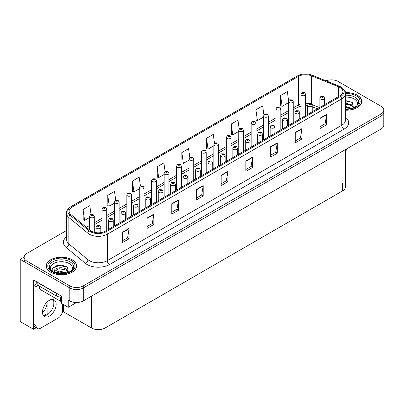 <?xml version="1.0" encoding="UTF-8"?>
<svg xmlns="http://www.w3.org/2000/svg" width="404" height="404" viewBox="0 0 404 404"><rect width="100%" height="100%" fill="white"/><g stroke="black" fill="none" stroke-linecap="round" stroke-linejoin="round"><path stroke-width="0.61" d="M36.118 327.801L33.577 329.27L33.577 280.022L61.368 296.066L61.368 303.323L68.236 307.287L68.236 300.031L69.806 300.94A9.524 5.499 0 0 0 83.275 300.94L381.012 129.043A9.524 5.499 0 0 0 383.8 125.154L383.8 112.196A9.524 5.499 0 0 1 381.012 116.084A9.524 5.499 0 0 0 383.8 112.196L383.8 110.12A9.524 5.499 0 0 0 381.012 106.232L338.138 81.482A9.524 5.499 0 0 0 326.048 80.82M76.447 302.551L68.236 307.287M331.765 79.876L331.043 79.876M66.559 230.497L26.932 253.379A9.524 5.499 0 0 0 24.144 257.262A9.524 5.499 0 0 0 26.932 261.151L69.806 285.906A9.524 5.499 0 0 0 83.275 285.906L83.275 287.976L381.012 116.084L83.275 287.976A9.524 5.499 0 0 1 69.806 287.976A9.524 5.499 0 0 0 83.275 287.976L83.275 300.94M33.577 329.27L20.2 321.544L20.2 259.338L69.806 287.976L26.932 263.226A9.524 5.499 0 0 1 24.144 259.338L24.144 257.262M24.149 257.055L20.2 259.338M345.415 149.591L345.415 186.971A9.524 5.499 180 0 1 342.627 190.86L105.05 328.023A9.524 5.499 180 0 1 91.582 328.023L63.655 311.903L63.655 304.646M53.823 304.313L53.823 301.763M63.655 311.903L62.13 312.782M43.526 315.751L47.091 313.691L48.015 314.221M42.501 312.933A10.161 5.863 120 0 0 47.091 302.546L46.773 302.364M47.091 313.691L47.091 302.546M345.471 110.176A15.236 8.797 0 0 0 361.747 101.399A15.236 8.797 0 0 0 357.282 95.177A15.236 8.797 0 0 0 345.385 92.627M72.21 259.767A15.236 8.797 0 0 0 55.606 257.858A15.236 8.797 0 0 0 46.197 265.989A15.236 8.797 0 0 0 50.662 272.205A15.236 8.797 0 0 0 67.266 274.114A15.236 8.797 0 0 0 76.674 265.989A15.236 8.797 0 0 0 72.21 259.767M339.956 87.456A10.161 5.863 180 0 1 342.93 91.602A10.161 5.863 180 0 1 339.956 95.748L105.52 231.098A10.161 5.863 180 0 1 90.016 230.315L70.937 214.585A10.161 5.863 180 0 1 69.099 211.221A10.161 5.863 180 0 1 72.074 207.07L298.339 76.437A10.161 5.863 180 0 1 311.348 75.78L338.597 86.799A10.161 5.863 180 0 1 339.956 87.456M340.855 86.936A11.428 6.6 0 0 0 339.33 86.198L312.08 75.179A11.428 6.6 0 0 0 309.333 74.366A11.428 6.6 0 0 0 301.712 74.366A11.428 6.6 0 0 0 297.44 75.922L71.175 206.555A11.428 6.6 0 0 0 69.897 215.004L88.976 230.734A11.428 6.6 0 0 0 106.419 231.618L340.855 96.268A11.428 6.6 0 0 0 340.855 86.936M122.402 232.265L122.402 242.632L129.134 238.744L129.134 228.376L122.402 232.265M122.402 240.794L127.588 237.799L129.108 228.72A2.54 1.464 -120 0 0 129.134 228.376M127.543 237.825L129.134 238.744M147.091 218.008L147.091 228.376L153.828 224.488L153.828 214.12L147.091 218.008M147.091 226.538L152.278 223.543L153.798 214.468A2.54 1.464 -120 0 0 153.828 214.12M152.232 223.569L153.828 224.488M171.786 203.752L171.786 214.12L178.518 210.237L178.518 199.864L171.786 203.752M171.786 212.282L176.972 209.287L178.492 200.212A2.54 1.464 -120 0 0 178.518 199.864M176.927 209.312L178.518 210.237M196.475 189.496L196.475 199.869L203.207 195.98L203.207 185.613L196.475 189.496M196.475 198.026L201.662 195.031L203.182 185.956A2.54 1.464 -120 0 0 203.207 185.613M201.616 195.061L203.207 195.98M319.933 118.221L319.933 128.588L326.669 124.7L326.669 114.332L319.933 118.221M319.933 126.75L325.119 123.755L326.639 114.675A2.54 1.464 -120 0 0 326.669 114.332M325.074 123.781L326.669 124.7M295.243 132.477L295.243 142.844L301.975 138.956L301.975 128.588L295.243 132.477M295.243 141.006L300.43 138.011L301.95 128.932A2.54 1.464 -120 0 0 301.975 128.588M300.384 138.037L301.975 138.956M270.549 146.733L270.549 157.1L277.285 153.212L277.285 142.844L270.549 146.733M270.549 155.262L275.735 152.268L277.255 143.188A2.54 1.464 -120 0 0 277.285 142.844M275.69 152.293L277.285 153.212M245.859 160.989L245.859 171.357L252.591 167.468L252.591 157.1L245.859 160.989M245.859 169.518L251.046 166.524L252.566 157.444A2.54 1.464 -120 0 0 252.591 157.1M251 166.549L252.591 167.468M221.165 175.245L221.165 185.613L227.901 181.724L227.901 171.357L221.165 175.245M221.165 183.769L226.351 180.775L227.871 171.7A2.54 1.464 -120 0 0 227.901 171.357M226.306 180.805L227.901 181.724M83.275 285.906L381.012 114.009A9.524 5.499 0 0 0 383.8 110.12M140.42 185.936L139.193 177.159L132.456 181.048L132.568 191.355M115.736 200.212L114.499 191.415L107.767 195.304L107.873 205.611M91.046 214.509L89.809 205.671L83.073 209.56L83.184 219.867M214.504 143.218L213.267 134.396L206.53 138.284L206.641 148.586M239.203 129.038L237.956 120.139L231.224 124.028L231.33 134.33M263.913 114.898L262.651 105.883L255.914 109.772L256.025 120.079M288.633 100.828L287.34 91.627L280.608 95.516L280.714 105.823M165.115 171.675L163.883 162.908L157.146 166.791L157.257 177.098M189.804 157.434L188.572 148.652L181.84 152.54L181.946 162.842M181.84 152.54L183.36 163.373L189.001 160.115M183.36 163.373L181.84 162.802M206.53 138.284L208.05 149.116L213.868 145.758M208.05 149.116L206.53 148.546M231.224 124.028L232.744 134.86L238.739 131.396M232.744 134.86L231.224 134.29M255.914 109.772L257.434 120.604L263.61 117.039M257.434 120.604L255.914 120.033M280.608 95.516L282.128 106.348L288.481 102.677M282.128 106.348L280.608 105.782M157.146 166.791L158.666 177.624L164.13 174.472M158.666 177.624L157.146 177.058M132.456 181.048L133.977 191.88L139.259 188.835M133.977 191.88L132.456 191.314M107.767 195.304L109.287 206.136L114.388 203.192M109.287 206.136L107.767 205.57M83.073 209.56L84.593 220.392L89.516 217.554M84.593 220.392L83.073 219.827M94.278 232.325L94.278 216.428A2.379 1.374 180 0 1 92.804 217.695A2.379 1.374 180 0 1 90.213 217.397A2.379 1.374 180 0 1 89.516 216.428L90.466 214.776A1.586 0.954 57.8 0 1 91.309 214.822A0.793 0.46 0 0 0 91.334 215.453A0.793 0.46 0 0 0 92.455 215.453A0.793 0.46 0 0 0 92.455 214.807A0.793 0.46 0 0 0 91.36 214.792L91.683 214.994M91.36 214.792A1.586 0.874 -117.9 0 0 90.617 214.686A1.586 0.874 -117.9 0 0 90.547 214.731M91.663 215.256L91.309 214.822M91.673 215.261L91.663 215.009M100.808 232.638L100.808 227.376A2.379 1.374 180 0 1 99.339 228.649A2.379 1.374 180 0 1 96.743 228.351A2.379 1.374 180 0 1 96.046 227.376L96.995 225.725A1.586 0.954 57.8 0 1 97.844 225.77A0.793 0.46 0 0 0 97.864 226.407A0.793 0.46 0 0 0 98.99 226.407A0.793 0.46 0 0 0 98.99 225.755A0.793 0.46 0 0 0 97.889 225.745L98.743 226.083L98.202 226.21L97.844 225.77M98.212 226.215L98.212 225.947M97.889 225.745A1.586 0.874 -117.9 0 0 97.147 225.639A1.586 0.874 -117.9 0 0 97.081 225.679M98.202 226.21L98.192 225.957M106.712 230.411L106.712 209.247A2.379 1.374 180 0 1 105.242 210.519A2.379 1.374 180 0 1 102.646 210.221A2.379 1.374 180 0 1 101.949 209.247L102.899 207.595A1.586 0.954 57.8 0 1 103.747 207.641A0.793 0.46 0 0 0 103.767 208.277A0.793 0.46 0 0 0 104.894 208.277A0.793 0.46 0 0 0 104.894 207.626A0.793 0.46 0 0 0 103.793 207.616L104.116 207.818M103.793 207.616A1.586 0.874 -117.9 0 0 103.05 207.504A1.586 0.874 -117.9 0 0 102.985 207.55M104.096 207.828L103.747 207.641M119.15 223.23L119.15 202.066A2.379 1.374 180 0 1 117.675 203.338A2.379 1.374 180 0 1 115.084 203.04A2.379 1.374 180 0 1 114.388 202.066L115.337 200.414A1.586 0.954 57.8 0 1 116.18 200.46A0.793 0.46 0 0 0 116.206 201.096A0.793 0.46 0 0 0 117.327 201.096A0.793 0.46 0 0 0 117.327 200.45A0.793 0.46 0 0 0 116.231 200.434L117.084 200.773L116.544 200.899L116.18 200.46M116.554 200.909L116.554 200.637M116.231 200.434A1.586 0.874 -117.9 0 0 115.488 200.328A1.586 0.874 -117.9 0 0 115.418 200.374M131.583 216.049L131.583 194.89A2.379 1.374 180 0 1 130.113 196.157A2.379 1.374 180 0 1 127.518 195.859A2.379 1.374 180 0 1 126.821 194.89L127.77 193.233A1.586 0.954 57.8 0 1 128.618 193.284A0.793 0.46 0 0 0 128.639 193.915A0.793 0.46 0 0 0 129.765 193.915A0.793 0.46 0 0 0 129.765 193.269A0.793 0.46 0 0 0 128.664 193.253L129.517 193.592L128.977 193.723L128.618 193.284M128.664 193.253A1.586 0.874 -117.9 0 0 127.922 193.147A1.586 0.874 -117.9 0 0 127.856 193.193M113.241 226.639L113.241 220.2A2.379 1.374 180 0 1 111.772 221.468A2.379 1.374 180 0 1 109.181 221.17A2.379 1.374 180 0 1 108.484 220.2L109.433 218.544A1.586 0.954 57.8 0 1 110.277 218.594A0.793 0.46 0 0 0 110.302 219.226A0.793 0.46 0 0 0 111.423 219.226A0.793 0.46 0 0 0 111.423 218.579A0.793 0.46 0 0 0 110.327 218.564L110.651 218.766M110.327 218.564A1.586 0.874 -117.9 0 0 109.585 218.458A1.586 0.874 -117.9 0 0 109.514 218.503M110.63 219.024L110.277 218.594M110.64 219.034L110.63 218.776M125.679 219.458L125.679 213.019A2.379 1.374 180 0 1 124.21 214.287A2.379 1.374 180 0 1 121.614 213.989A2.379 1.374 180 0 1 120.917 213.019L121.867 211.368A1.586 0.954 57.8 0 1 122.715 211.413A0.793 0.46 0 0 0 122.735 212.044A0.793 0.46 0 0 0 123.861 212.044A0.793 0.46 0 0 0 123.861 211.398A0.793 0.46 0 0 0 122.76 211.383L123.614 211.721L123.074 211.853L122.715 211.413M123.084 211.858L123.084 211.585M122.76 211.383A1.586 0.874 -117.9 0 0 122.018 211.277A1.586 0.874 -117.9 0 0 121.952 211.322M123.074 211.853L123.063 211.6M138.112 212.282L138.112 205.838A2.379 1.374 180 0 1 136.643 207.111A2.379 1.374 180 0 1 134.052 206.813A2.379 1.374 180 0 1 133.355 205.838L134.305 204.187A1.586 0.954 57.8 0 1 135.148 204.232A0.793 0.46 0 0 0 135.173 204.868A0.793 0.46 0 0 0 136.294 204.868A0.793 0.46 0 0 0 136.294 204.217A0.793 0.46 0 0 0 135.199 204.207L135.522 204.409M135.199 204.207A1.586 0.874 -117.9 0 0 134.456 204.096A1.586 0.874 -117.9 0 0 134.386 204.141M135.502 204.666L135.148 204.232M135.512 204.671L135.502 204.419M150.551 205.101L150.551 198.657A2.379 1.374 180 0 1 149.081 199.929A2.379 1.374 180 0 1 146.485 199.632A2.379 1.374 180 0 1 145.788 198.657L146.738 197.006A1.586 0.954 57.8 0 1 147.586 197.056A0.793 0.46 0 0 0 147.606 197.687A0.793 0.46 0 0 0 148.733 197.687A0.793 0.46 0 0 0 148.733 197.041A0.793 0.46 0 0 0 147.632 197.026L148.485 197.364L147.945 197.49L147.586 197.056M147.955 197.5L147.955 197.228M147.632 197.026A1.586 0.874 -117.9 0 0 146.889 196.92A1.586 0.874 -117.9 0 0 146.819 196.965M147.945 197.49L147.935 197.238M347.046 148.652A6.348 3.666 -60 0 1 345.415 151.5M49.313 316.14A9.681 5.59 120 0 0 55.641 307.611A9.681 5.59 120 0 0 54.156 299.849A9.681 5.59 120 0 0 49.313 300.329A9.681 5.59 120 0 0 42.991 308.863A9.681 5.59 120 0 0 44.47 316.62A9.681 5.59 120 0 0 49.313 316.14M52.899 299.43A9.681 5.59 -60 0 1 53.045 307.348A9.681 5.59 -60 0 1 47.071 314.842A9.681 5.59 -60 0 1 43.48 315.741M62.559 304.01L62.559 310.333A6.348 3.666 -60 0 1 58.07 318.11L40.562 328.22A6.348 3.666 -60 0 1 37.385 328.533A6.348 3.666 -60 0 1 36.072 325.629L36.072 286.85L33.825 285.557A6.348 3.666 120 0 0 37.087 282.048M37.915 285.325A6.348 3.666 -60 0 1 36.072 286.85M37.385 328.533L35.138 327.24A6.348 3.666 -60 0 1 33.825 324.331L33.825 285.557M57.706 293.955A6.348 3.666 180 0 1 56.272 293.329L37.865 282.704A6.348 3.666 0 0 0 38.057 282.608M56.272 293.329L56.272 295.925A6.348 3.666 0 0 0 61.368 296.98M37.865 282.704L37.865 285.295L56.272 295.925M345.471 97.157A10.984 6.343 180 0 1 354.278 98.99A10.984 6.343 180 0 1 356.444 106.176M353.54 107.974L352.308 102.404L345.471 100.535M345.4 92.718A15.079 8.706 180 0 1 357.171 95.243A15.079 8.706 180 0 1 361.59 101.399A15.079 8.706 180 0 1 345.471 110.085M345.471 106.439L351.874 108.302M345.471 107.262L350.935 108.53M345.471 103.146L351.586 104.808L353.657 107.717M345.471 103.969L351.586 105.631L353.455 107.792M345.471 100.864L352.344 102.429M345.471 104.156L349.814 104.722M345.471 107.449L349.814 108.02M51.5 270.766A10.984 6.343 180 0 1 55.116 262.873A10.984 6.343 180 0 1 69.205 263.575A10.984 6.343 180 0 1 71.372 270.766M68.468 272.559L67.231 266.988L61.989 265.201L56.257 265.781L52.702 268.271L52.818 271.463M72.099 259.833A15.079 8.706 180 0 1 76.513 265.989A15.079 8.706 180 0 1 67.205 274.028A15.079 8.706 180 0 1 50.773 272.139A15.079 8.706 180 0 1 46.354 265.989A15.079 8.706 180 0 1 55.666 257.944A15.079 8.706 180 0 1 72.099 259.833M55.171 272.619L59.58 271.064L66.796 272.892M55.999 272.872L60.943 271.852L65.862 273.119M53.995 272.18L54.338 270.564A7.176 4.141 0 0 0 54.257 271.17A7.176 4.141 0 0 0 54.59 272.417M54.338 270.564C54.853 267.706 62.701 266.569 66.508 269.392L68.579 272.301M54.293 271.569L58.959 268.665L66.508 270.215L68.377 272.382M39.648 286.325L39.648 288.794A1.586 0.914 0 0 0 40.112 289.441L60.312 301.106A1.586 0.914 0 0 0 61.368 301.374M52.621 268.418L59.014 265.529L67.266 267.014M56.722 269.236L59.014 268.817L64.736 269.311M56.732 272.523L59.014 272.109L64.741 272.604M144.016 208.873L144.016 187.708A2.379 1.374 180 0 1 142.546 188.976A2.379 1.374 180 0 1 139.956 188.678A2.379 1.374 180 0 1 139.259 187.708L140.208 186.057A1.586 0.954 57.8 0 1 141.052 186.103A0.793 0.46 0 0 0 141.077 186.739A0.793 0.46 0 0 0 142.198 186.739A0.793 0.46 0 0 0 142.198 186.087A0.793 0.46 0 0 0 141.102 186.072L141.425 186.279M141.102 186.072A1.586 0.874 -117.9 0 0 140.36 185.966A1.586 0.874 -117.9 0 0 140.289 186.012M141.405 186.537L141.052 186.103M141.415 186.542L141.405 186.289M156.454 201.692L156.454 180.527A2.379 1.374 180 0 1 154.984 181.8A2.379 1.374 180 0 1 152.389 181.502A2.379 1.374 180 0 1 151.692 180.527L152.641 178.876A1.586 0.954 57.8 0 1 153.49 178.922A0.793 0.46 0 0 0 153.51 179.558A0.793 0.46 0 0 0 154.636 179.558A0.793 0.46 0 0 0 154.636 178.906A0.793 0.46 0 0 0 153.535 178.896L154.389 179.235L153.848 179.361L153.49 178.922M153.535 178.896A1.586 0.874 -117.9 0 0 152.793 178.79A1.586 0.874 -117.9 0 0 152.727 178.831M168.887 194.511L168.887 173.351A2.379 1.374 180 0 1 167.418 174.619A2.379 1.374 180 0 1 164.827 174.321A2.379 1.374 180 0 1 164.13 173.351L165.079 171.695A1.586 0.954 57.8 0 1 165.923 171.745A0.793 0.46 0 0 0 165.948 172.377A0.793 0.46 0 0 0 167.069 172.377A0.793 0.46 0 0 0 167.069 171.73A0.793 0.46 0 0 0 165.973 171.715L166.297 171.917M165.973 171.715A1.586 0.874 -117.9 0 0 165.231 171.609A1.586 0.874 -117.9 0 0 165.16 171.655M166.276 172.175L165.923 171.745M166.286 172.185L166.276 171.927M162.984 197.92L162.984 191.481A2.379 1.374 180 0 1 161.514 192.748A2.379 1.374 180 0 1 158.923 192.45A2.379 1.374 180 0 1 158.227 191.481L159.176 189.829A1.586 0.954 57.8 0 1 160.019 189.875A0.793 0.46 0 0 0 160.045 190.506A0.793 0.46 0 0 0 161.166 190.506A0.793 0.46 0 0 0 161.166 189.86A0.793 0.46 0 0 0 160.07 189.845L160.393 190.047M160.07 189.845A1.586 0.874 -117.9 0 0 159.328 189.739A1.586 0.874 -117.9 0 0 159.257 189.784M160.373 190.309L160.019 189.875M160.383 190.314L160.373 190.062M175.422 190.744L175.422 184.3A2.379 1.374 180 0 1 173.952 185.572A2.379 1.374 180 0 1 171.357 185.274A2.379 1.374 180 0 1 170.66 184.3L171.609 182.648A1.586 0.954 57.8 0 1 172.458 182.694A0.793 0.46 0 0 0 172.478 183.33A0.793 0.46 0 0 0 173.604 183.33A0.793 0.46 0 0 0 173.604 182.679A0.793 0.46 0 0 0 172.503 182.669L173.356 183.002L172.816 183.133L172.458 182.694M172.826 183.138L172.826 182.871M172.503 182.669A1.586 0.874 -117.9 0 0 171.761 182.558A1.586 0.874 -117.9 0 0 171.69 182.603M172.816 183.133L172.806 182.881M187.855 183.562L187.855 177.119A2.379 1.374 180 0 1 186.385 178.391A2.379 1.374 180 0 1 183.795 178.093A2.379 1.374 180 0 1 183.093 177.119L184.047 175.467A1.586 0.954 57.8 0 1 184.891 175.513A0.793 0.46 0 0 0 184.916 176.149A0.793 0.46 0 0 0 186.037 176.149A0.793 0.46 0 0 0 186.037 175.503A0.793 0.46 0 0 0 184.941 175.488L185.795 175.826L185.254 175.952L184.891 175.513M185.259 175.957L185.259 175.689M184.941 175.488A1.586 0.874 -117.9 0 0 184.199 175.381A1.586 0.874 -117.9 0 0 184.128 175.427M181.325 187.335L181.325 166.17A2.379 1.374 180 0 1 179.856 167.438A2.379 1.374 180 0 1 177.26 167.14A2.379 1.374 180 0 1 176.563 166.17L177.513 164.519A1.586 0.954 57.8 0 1 178.361 164.564A0.793 0.46 0 0 0 178.381 165.196A0.793 0.46 0 0 0 179.507 165.196A0.793 0.46 0 0 0 179.507 164.549A0.793 0.46 0 0 0 178.406 164.534L178.73 164.736M178.406 164.534A1.586 0.874 -117.9 0 0 177.664 164.428A1.586 0.874 -117.9 0 0 177.593 164.473M178.709 164.751L178.361 164.564M193.758 180.154L193.758 158.989A2.379 1.374 180 0 1 192.289 160.262A2.379 1.374 180 0 1 189.698 159.964A2.379 1.374 180 0 1 189.001 158.989L189.951 157.338A1.586 0.954 57.8 0 1 190.794 157.383A0.793 0.46 0 0 0 190.819 158.02A0.793 0.46 0 0 0 191.94 158.02A0.793 0.46 0 0 0 191.94 157.368A0.793 0.46 0 0 0 190.845 157.358L191.698 157.696L191.158 157.823L190.794 157.383M191.163 157.828L191.163 157.56M190.845 157.358A1.586 0.874 -117.9 0 0 190.102 157.247A1.586 0.874 -117.9 0 0 190.031 157.292M206.197 172.973L206.197 151.808A2.379 1.374 180 0 1 204.727 153.081A2.379 1.374 180 0 1 202.131 152.783A2.379 1.374 180 0 1 201.434 151.808L202.384 150.157A1.586 0.954 57.8 0 1 203.232 150.207A0.793 0.46 0 0 0 203.252 150.838A0.793 0.46 0 0 0 204.379 150.838A0.793 0.46 0 0 0 204.379 150.192A0.793 0.46 0 0 0 203.278 150.177L204.131 150.515L203.591 150.642L203.232 150.207M203.278 150.177A1.586 0.874 -117.9 0 0 202.535 150.071A1.586 0.874 -117.9 0 0 202.465 150.116M218.63 165.797L218.63 144.632A2.379 1.374 180 0 1 217.16 145.9A2.379 1.374 180 0 1 214.569 145.602A2.379 1.374 180 0 1 213.868 144.632L214.822 142.981A1.586 0.954 57.8 0 1 215.665 143.026A0.793 0.46 0 0 0 215.691 143.657A0.793 0.46 0 0 0 216.812 143.657A0.793 0.46 0 0 0 216.812 143.011A0.793 0.46 0 0 0 215.716 142.996L216.569 143.334L216.024 143.465L215.665 143.026M216.034 143.471L216.034 143.198M215.716 142.996A1.586 0.874 -117.9 0 0 214.973 142.89A1.586 0.874 -117.9 0 0 214.903 142.935M216.024 143.465L216.019 143.213M231.068 158.615L231.068 137.451A2.379 1.374 180 0 1 229.598 138.724A2.379 1.374 180 0 1 227.003 138.426A2.379 1.374 180 0 1 226.306 137.451L227.255 135.8A1.586 0.954 57.8 0 1 228.103 135.845A0.793 0.46 0 0 0 228.124 136.481A0.793 0.46 0 0 0 229.25 136.481A0.793 0.46 0 0 0 229.25 135.83A0.793 0.46 0 0 0 228.149 135.82L229.002 136.153L228.462 136.284L228.103 135.845M228.149 135.82A1.586 0.874 -117.9 0 0 227.407 135.709A1.586 0.874 -117.9 0 0 227.336 135.754M200.293 176.381L200.293 169.943A2.379 1.374 180 0 1 198.824 171.21A2.379 1.374 180 0 1 196.228 170.912A2.379 1.374 180 0 1 195.531 169.943L196.48 168.286A1.586 0.954 57.8 0 1 197.329 168.337A0.793 0.46 0 0 0 197.349 168.968A0.793 0.46 0 0 0 198.475 168.968A0.793 0.46 0 0 0 198.475 168.322A0.793 0.46 0 0 0 197.374 168.306L198.228 168.645L197.687 168.776L197.329 168.337M197.697 168.781L197.697 168.508M197.374 168.306A1.586 0.874 -117.9 0 0 196.632 168.2A1.586 0.874 -117.9 0 0 196.561 168.246M197.687 168.776L197.677 168.518M212.726 169.2L212.726 162.762A2.379 1.374 180 0 1 211.257 164.029A2.379 1.374 180 0 1 208.666 163.731A2.379 1.374 180 0 1 207.964 162.762L208.918 161.11A1.586 0.954 57.8 0 1 209.762 161.156A0.793 0.46 0 0 0 209.787 161.787A0.793 0.46 0 0 0 210.908 161.787A0.793 0.46 0 0 0 210.908 161.14A0.793 0.46 0 0 0 209.812 161.125L210.131 161.332M209.812 161.125A1.586 0.874 -117.9 0 0 209.07 161.019A1.586 0.874 -117.9 0 0 208.999 161.065M210.115 161.59L209.762 161.156M210.12 161.595L210.115 161.342M225.164 162.024L225.164 155.58A2.379 1.374 180 0 1 223.695 156.853A2.379 1.374 180 0 1 221.099 156.555A2.379 1.374 180 0 1 220.402 155.58L221.352 153.929A1.586 0.954 57.8 0 1 222.2 153.974A0.793 0.46 0 0 0 222.22 154.611A0.793 0.46 0 0 0 223.346 154.611A0.793 0.46 0 0 0 223.346 153.959A0.793 0.46 0 0 0 222.245 153.949L223.099 154.288L222.559 154.414L222.2 153.974M222.569 154.419L222.569 154.151M222.245 153.949A1.586 0.874 -117.9 0 0 221.503 153.843A1.586 0.874 -117.9 0 0 221.432 153.884M222.559 154.414L222.548 154.161M237.597 154.843L237.597 148.404A2.379 1.374 180 0 1 236.128 149.672A2.379 1.374 180 0 1 233.537 149.374A2.379 1.374 180 0 1 232.835 148.404L233.785 146.748A1.586 0.954 57.8 0 1 234.633 146.798A0.793 0.46 0 0 0 234.658 147.43A0.793 0.46 0 0 0 235.779 147.43A0.793 0.46 0 0 0 235.779 146.783A0.793 0.46 0 0 0 234.684 146.768L235.002 146.97M234.684 146.768A1.586 0.874 -117.9 0 0 233.941 146.662A1.586 0.874 -117.9 0 0 233.871 146.708M234.987 147.228L234.633 146.798M234.992 147.238L234.987 146.98M250.036 147.662L250.036 141.223A2.379 1.374 180 0 1 248.566 142.491A2.379 1.374 180 0 1 245.97 142.193A2.379 1.374 180 0 1 245.273 141.223L246.223 139.572A1.586 0.954 57.8 0 1 247.071 139.617A0.793 0.46 0 0 0 247.091 140.249A0.793 0.46 0 0 0 248.218 140.249A0.793 0.46 0 0 0 248.218 139.602A0.793 0.46 0 0 0 247.117 139.587L247.97 139.925L247.43 140.057L247.071 139.617M247.44 140.062L247.44 139.789M247.117 139.587A1.586 0.874 -117.9 0 0 246.374 139.481A1.586 0.874 -117.9 0 0 246.304 139.526M247.43 140.057L247.42 139.804M243.501 151.434L243.501 130.27A2.379 1.374 180 0 1 242.031 131.542A2.379 1.374 180 0 1 239.441 131.244A2.379 1.374 180 0 1 238.739 130.27L239.688 128.618A1.586 0.954 57.8 0 1 240.537 128.664A0.793 0.46 0 0 0 240.562 129.3A0.793 0.46 0 0 0 241.683 129.3A0.793 0.46 0 0 0 241.683 128.654A0.793 0.46 0 0 0 240.587 128.639L241.441 128.977L240.895 129.103L240.537 128.664M240.905 129.108L240.905 128.841M240.587 128.639A1.586 0.874 -117.9 0 0 239.845 128.533A1.586 0.874 -117.9 0 0 239.774 128.578M240.895 129.103L240.89 128.851M255.939 144.253L255.939 123.094A2.379 1.374 180 0 1 254.469 124.361A2.379 1.374 180 0 1 251.874 124.063A2.379 1.374 180 0 1 251.177 123.094L252.126 121.437A1.586 0.954 57.8 0 1 252.975 121.488A0.793 0.46 0 0 0 252.995 122.119A0.793 0.46 0 0 0 254.121 122.119A0.793 0.46 0 0 0 254.121 121.473A0.793 0.46 0 0 0 253.02 121.458L253.343 121.66M253.02 121.458A1.586 0.874 -117.9 0 0 252.278 121.352A1.586 0.874 -117.9 0 0 252.207 121.397M253.323 121.67L252.975 121.488M268.372 137.077L268.372 115.913A2.379 1.374 180 0 1 266.903 117.18A2.379 1.374 180 0 1 264.312 116.882A2.379 1.374 180 0 1 263.61 115.913L264.559 114.261A1.586 0.954 57.8 0 1 265.408 114.307A0.793 0.46 0 0 0 265.433 114.938A0.793 0.46 0 0 0 266.554 114.938A0.793 0.46 0 0 0 266.554 114.292A0.793 0.46 0 0 0 265.458 114.276L266.312 114.615L265.766 114.746L265.408 114.307M265.776 114.751L265.776 114.483M265.458 114.276A1.586 0.874 -117.9 0 0 264.716 114.17A1.586 0.874 -117.9 0 0 264.645 114.216M265.766 114.746L265.761 114.494M280.81 129.896L280.81 108.732A2.379 1.374 180 0 1 279.341 110.004A2.379 1.374 180 0 1 276.745 109.706A2.379 1.374 180 0 1 276.048 108.732L276.998 107.08A1.586 0.954 57.8 0 1 277.846 107.126A0.793 0.46 0 0 0 277.866 107.762A0.793 0.46 0 0 0 278.987 107.762A0.793 0.46 0 0 0 278.987 107.111A0.793 0.46 0 0 0 277.891 107.1L278.745 107.439L278.204 107.565L277.846 107.126M277.891 107.1A1.586 0.874 -117.9 0 0 277.149 106.994A1.586 0.874 -117.9 0 0 277.078 107.035M293.243 122.715L293.243 101.555A2.379 1.374 180 0 1 291.774 102.823A2.379 1.374 180 0 1 289.178 102.525A2.379 1.374 180 0 1 288.481 101.555L289.431 99.899A1.586 0.954 57.8 0 1 290.279 99.95A0.793 0.46 0 0 0 290.304 100.581A0.793 0.46 0 0 0 291.425 100.581A0.793 0.46 0 0 0 291.425 99.934A0.793 0.46 0 0 0 290.33 99.919L291.183 100.258L290.638 100.389L290.279 99.95M290.648 100.394L290.648 100.121M290.33 99.919A1.586 0.874 -117.9 0 0 289.587 99.813A1.586 0.874 -117.9 0 0 289.517 99.859M305.682 115.539L305.682 94.374A2.379 1.374 180 0 1 304.212 95.642A2.379 1.374 180 0 1 301.616 95.344A2.379 1.374 180 0 1 300.919 94.374L301.869 92.723A1.586 0.954 57.8 0 1 302.712 92.768A0.793 0.46 0 0 0 302.737 93.4A0.793 0.46 0 0 0 303.859 93.4A0.793 0.46 0 0 0 303.859 92.753A0.793 0.46 0 0 0 302.763 92.738L303.616 93.077L303.076 93.208L302.712 92.768M302.763 92.738A1.586 0.874 -117.9 0 0 302.02 92.632A1.586 0.874 -117.9 0 0 301.95 92.678M262.469 140.486L262.469 134.042A2.379 1.374 180 0 1 260.999 135.315A2.379 1.374 180 0 1 258.403 135.017A2.379 1.374 180 0 1 257.707 134.042L258.656 132.391A1.586 0.954 57.8 0 1 259.504 132.436A0.793 0.46 0 0 0 259.53 133.073A0.793 0.46 0 0 0 260.651 133.073A0.793 0.46 0 0 0 260.651 132.421A0.793 0.46 0 0 0 259.555 132.411L260.408 132.744L259.863 132.876L259.504 132.436M259.873 132.881L259.873 132.613M259.555 132.411A1.586 0.874 -117.9 0 0 258.812 132.3A1.586 0.874 -117.9 0 0 258.742 132.345M274.907 133.305L274.907 126.861A2.379 1.374 180 0 1 273.437 128.134A2.379 1.374 180 0 1 270.842 127.836A2.379 1.374 180 0 1 270.145 126.861L271.094 125.21A1.586 0.954 57.8 0 1 271.937 125.255A0.793 0.46 0 0 0 271.963 125.891A0.793 0.46 0 0 0 273.084 125.891A0.793 0.46 0 0 0 273.084 125.245A0.793 0.46 0 0 0 271.988 125.23L272.841 125.568L272.301 125.695L271.937 125.255M272.311 125.705L272.311 125.432M271.988 125.23A1.586 0.874 -117.9 0 0 271.246 125.124A1.586 0.874 -117.9 0 0 271.175 125.169M272.301 125.695L272.291 125.442M287.34 126.124L287.34 119.685A2.379 1.374 180 0 1 285.87 120.953A2.379 1.374 180 0 1 283.275 120.655A2.379 1.374 180 0 1 282.578 119.685L283.527 118.034A1.586 0.954 57.8 0 1 284.376 118.079A0.793 0.46 0 0 0 284.401 118.71A0.793 0.46 0 0 0 285.522 118.71A0.793 0.46 0 0 0 285.522 118.064A0.793 0.46 0 0 0 284.426 118.049L284.744 118.251M284.426 118.049A1.586 0.874 -117.9 0 0 283.684 117.943A1.586 0.874 -117.9 0 0 283.613 117.988M284.724 118.513L284.376 118.079M284.734 118.518L284.724 118.266M299.778 118.948L299.778 112.504A2.379 1.374 180 0 1 298.309 113.771A2.379 1.374 180 0 1 295.713 113.474A2.379 1.374 180 0 1 295.016 112.504L295.965 110.853A1.586 0.954 57.8 0 1 296.809 110.898A0.793 0.46 0 0 0 296.834 111.534A0.793 0.46 0 0 0 297.955 111.534A0.793 0.46 0 0 0 297.955 110.883A0.793 0.46 0 0 0 296.859 110.868L297.713 111.206L297.172 111.337L296.809 110.898M297.182 111.342L297.182 111.075M296.859 110.868A1.586 0.874 -117.9 0 0 296.117 110.762A1.586 0.874 -117.9 0 0 296.046 110.807M297.172 111.337L297.162 111.085M312.211 111.767L312.211 105.323A2.379 1.374 180 0 1 310.742 106.595A2.379 1.374 180 0 1 308.146 106.297A2.379 1.374 180 0 1 307.449 105.323L308.398 103.671A1.586 0.954 57.8 0 1 309.247 103.717A0.793 0.46 0 0 0 309.272 104.353A0.793 0.46 0 0 0 310.393 104.353A0.793 0.46 0 0 0 310.393 103.707A0.793 0.46 0 0 0 309.297 103.692L309.615 103.894M309.297 103.692A1.586 0.874 -117.9 0 0 308.555 103.586A1.586 0.874 -117.9 0 0 308.484 103.631M309.595 104.151L309.247 103.717M309.605 104.156L309.595 103.904M324.649 104.585L324.649 98.147A2.379 1.374 180 0 1 323.18 99.414A2.379 1.374 180 0 1 320.584 99.116A2.379 1.374 180 0 1 319.887 98.147L320.837 96.49A1.586 0.954 57.8 0 1 321.68 96.541A0.793 0.46 0 0 0 321.705 97.172A0.793 0.46 0 0 0 322.826 97.172A0.793 0.46 0 0 0 322.826 96.526A0.793 0.46 0 0 0 321.73 96.511L322.584 96.849L322.044 96.98L321.68 96.541M322.054 96.985L322.054 96.713M321.73 96.511A1.586 0.874 -117.9 0 0 320.988 96.404A1.586 0.874 -117.9 0 0 320.917 96.45M381.012 129.043L381.012 114.009M69.806 300.94L69.806 285.906M105.05 328.023L105.05 288.365M342.627 190.86L342.627 183.083M91.582 328.023L91.582 296.142M345.471 117.205A15.872 9.166 180 0 1 343.996 129.184L109.56 264.534A3.176 1.833 60 0 1 107.318 260.646L341.749 125.296A12.696 7.333 0 0 0 345.471 120.114L345.471 93.677A12.696 7.333 180 0 1 341.749 98.859A3.176 1.833 -120 0 0 340.855 96.268M109.56 264.534A15.872 9.166 180 0 1 87.112 264.534A15.872 9.166 180 0 1 85.335 263.312L66.256 247.576A15.872 9.166 180 0 1 66.559 236.825M89.36 260.646A12.696 7.333 0 0 0 107.318 260.646L107.318 234.209A12.696 7.333 180 0 1 87.936 233.229L68.857 217.498A12.696 7.333 180 0 1 66.559 213.292L66.559 239.729A12.696 7.333 0 0 0 68.857 243.935L87.936 259.666A12.696 7.333 0 0 0 89.36 260.646M301.712 74.366L297.203 76.023A3.176 1.833 60 0 1 297.44 75.922M71.175 206.555A3.176 1.833 -120 0 0 70.937 206.656C67.625 209.05 66.165 211.262 66.559 213.292M69.897 215.004A3.176 2.121 129.5 0 0 68.857 217.498L68.857 243.935A3.176 2.121 -50.5 0 1 66.256 247.576M88.976 230.734A3.176 2.121 129.5 0 0 87.936 233.229L87.936 259.666A3.176 2.121 -50.5 0 1 85.335 263.312M106.419 231.618A3.176 1.833 60 0 1 107.318 234.209L341.749 98.859L341.749 125.296A3.176 1.833 60 0 0 343.996 129.184M26.932 261.151L26.932 263.226M72.074 207.07L72.074 215.519M338.597 86.799L338.597 96.531M311.348 75.78L311.348 103.727M319.468 107.575L312.055 104.58M308.676 103.52A10.161 5.863 0 0 0 305.682 103.232M300.919 103.868A10.161 5.863 0 0 0 298.339 104.949L293.243 107.893M298.339 76.437L298.339 104.949A5.712 3.298 60 0 1 297.157 107.565L293.243 109.822M288.481 110.64L280.81 115.069M276.048 117.822L268.372 122.25M263.61 124.998L255.939 129.431M251.177 132.179L243.501 136.608M238.739 139.36L231.068 143.789M226.306 146.541L218.63 150.97M213.868 153.717L206.197 158.151M201.434 160.898L193.758 165.327M189.001 168.079L181.325 172.508M176.563 175.255L168.887 179.689M164.13 182.436L156.454 186.865M151.692 189.617L144.016 194.046M139.259 196.793L131.583 201.227M126.821 203.975L119.15 208.403M114.388 211.156L106.712 215.584M101.949 218.337L94.278 222.766M89.516 225.513L86.385 227.321M317.291 108.833L312.484 106.888A5.712 2.676 -68 0 1 312.211 106.737M221.165 175.573L227.871 171.7M245.859 161.317L252.566 157.444M270.549 147.061L277.255 143.188M295.243 132.805L301.95 128.932M319.933 118.549L326.639 114.675M196.475 189.829L203.182 185.956M171.786 204.081L178.492 200.212M147.091 218.337L153.798 214.468M122.402 232.593L129.108 228.72M36.072 325.629L33.825 324.331M345.471 95.248A12.165 7.025 180 0 1 355.111 97.278A12.165 7.025 180 0 1 358.242 104.096L356.348 106.252L353.455 107.792L350.253 108.666L345.471 108.964M345.471 93.541A13.65 7.883 180 0 1 356.161 95.829A13.65 7.883 180 0 1 358.914 104.692A13.65 7.883 180 0 1 345.471 109.257M49.702 268.68A12.165 7.025 180 0 1 55.328 260.757A12.165 7.025 180 0 1 70.033 261.863A12.165 7.025 180 0 1 73.164 268.68C71.968 269.862 73.801 269.71 68.377 272.382C62.655 274.205 57.388 273.902 52.576 271.478L49.702 268.68M71.089 260.413A13.65 7.883 180 0 1 71.089 271.559A13.65 7.883 180 0 1 51.783 271.559A13.65 7.883 180 0 1 51.783 260.413A13.65 7.883 180 0 1 71.089 260.413M60.312 301.106L60.312 296.985M40.112 289.441L40.112 286.593M345.471 93.677C345.9 91.698 344.44 89.486 341.092 87.037L312.176 75.215L309.333 74.366M297.203 76.023L70.937 206.656M312.484 106.888L312.211 106.782M307.449 105.732L305.682 105.646M300.919 106.156L297.157 107.565M288.481 112.575L280.81 117.003M276.048 119.751L268.372 124.185M263.61 126.932L255.939 131.361M251.177 134.113L243.501 138.542M238.739 141.294L231.068 145.723M226.306 148.47L218.63 152.904M213.868 155.651L206.197 160.08M201.434 162.832L193.758 167.261M189.001 170.008L181.325 174.442M176.563 177.189L168.887 181.618M164.13 184.37L156.454 188.799M151.692 191.547L144.016 195.98M139.259 198.728L131.583 203.156M126.821 205.909L119.15 210.338M114.388 213.09L106.712 217.519M101.949 220.266L94.278 224.7M89.516 227.447L87.764 228.457M94.278 216.428L93.248 214.726L90.617 214.686M89.516 229.901L89.516 216.428M100.808 227.376L99.783 225.679L97.147 225.639M96.046 232.664L96.046 227.376M106.712 209.247L105.686 207.55L103.05 207.504M101.949 232.431L101.949 209.247M119.15 202.066L118.12 200.369L115.488 200.328M114.388 225.982L114.388 202.066M131.583 194.89L130.558 193.188L127.922 193.147M126.821 218.801L126.821 194.89M113.241 220.2L112.216 218.498L109.585 218.458M108.484 229.386L108.484 220.2M125.679 213.019L124.654 211.322L122.018 211.277M120.917 222.21L120.917 213.019M138.112 205.838L137.087 204.141L134.456 204.096M133.355 215.029L133.355 205.838M150.551 198.657L149.525 196.96L146.889 196.92M145.788 207.848L145.788 198.657M361.59 101.399L361.59 102.667M76.513 265.989L76.513 267.251M46.354 265.989L46.354 267.251M144.016 187.708L142.991 186.012L140.36 185.966M139.259 211.62L139.259 187.708M156.454 180.527L155.429 178.831L152.793 178.79M151.692 204.439L151.692 180.527M168.887 173.351L167.862 171.649L165.231 171.609M164.13 197.263L164.13 173.351M162.984 191.481L161.959 189.779L159.328 189.739M158.227 200.672L158.227 191.481M175.422 184.3L174.397 182.603L171.761 182.558M170.66 193.491L170.66 184.3M187.855 177.119L186.83 175.422L184.199 175.381M183.093 186.31L183.093 177.119M181.325 166.17L180.3 164.473L177.664 164.428M176.563 190.082L176.563 166.17M193.758 158.989L192.733 157.292L190.102 157.247M189.001 182.901L189.001 158.989M206.197 151.808L205.171 150.111L202.535 150.071M201.434 175.725L201.434 151.808M218.63 144.632L217.605 142.93L214.973 142.89M213.868 168.544L213.868 144.632M231.068 137.451L230.043 135.754L227.407 135.709M226.306 161.363L226.306 137.451M200.293 169.943L199.268 168.241L196.632 168.2M195.531 179.134L195.531 169.943M212.726 162.762L211.701 161.065L209.07 161.019M207.964 171.953L207.964 162.762M225.164 155.58L224.139 153.884L221.503 153.843M220.402 164.771L220.402 155.58M237.597 148.404L236.572 146.703L233.941 146.662M232.835 157.59L232.835 148.404M250.036 141.223L249.01 139.521L246.374 139.481M245.273 150.414L245.273 141.223M243.501 130.27L242.476 128.573L239.845 128.533M238.739 154.187L238.739 130.27M255.939 123.094L254.914 121.392L252.278 121.352M251.177 147.006L251.177 123.094M268.372 115.913L267.347 114.216L264.716 114.17M263.61 139.824L263.61 115.913M280.81 108.732L279.785 107.035L277.149 106.994M276.048 132.643L276.048 108.732M293.243 101.555L292.218 99.854L289.587 99.813M288.481 125.467L288.481 101.555M305.682 94.374L304.656 92.673L302.02 92.632M300.919 118.286L300.919 94.374M262.469 134.042L261.444 132.345L258.812 132.3M257.707 143.233L257.707 134.042M274.907 126.861L273.882 125.164L271.246 125.124M270.145 136.052L270.145 126.861M287.34 119.685L286.315 117.983L283.684 117.943M282.578 128.876L282.578 119.685M299.778 112.504L298.753 110.807L296.117 110.762M295.016 121.695L295.016 112.504M312.211 105.323L311.186 103.626L308.555 103.586M307.449 114.514L307.449 105.323M324.649 98.147L323.624 96.445L320.988 96.404M319.887 107.338L319.887 98.147"/></g></svg>
